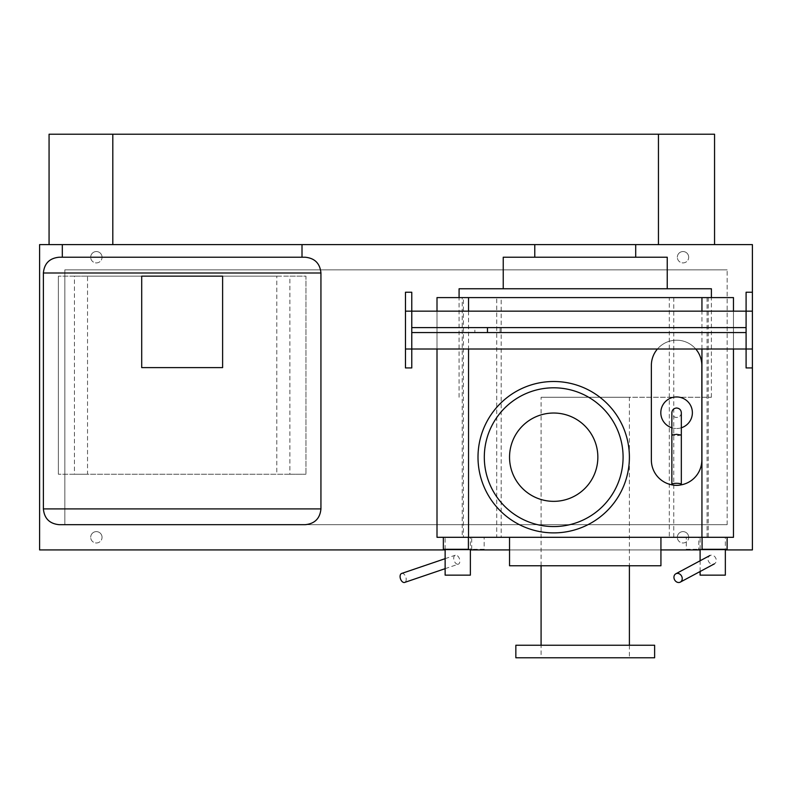 <?xml version="1.0" encoding="UTF-8"?>
<svg xmlns="http://www.w3.org/2000/svg" width="792" height="792" viewBox="0 0 792 792"><rect width="100%" height="100%" fill="white"/><g stroke="black" fill="none" stroke-linecap="round" stroke-linejoin="round"><path stroke-width="0.59" stroke-dasharray="3.96 2.97" d="M500.079 327.611L474.853 327.611L474.853 332.551L500.079 332.551L500.079 327.611L474.853 327.611M500.079 332.551L474.853 332.551M411.771 332.551L746.094 332.551L746.094 327.611L411.771 327.611L411.771 332.551M746.094 311.157L746.094 349.005L746.094 311.157L411.771 311.157L411.771 349.005L746.094 349.005M411.771 311.157L411.771 349.005M752.4 292.238L752.4 367.933L752.4 292.238M746.094 367.933L746.094 292.238M411.771 292.238L411.771 367.933M405.464 367.933L405.464 292.238M222.611 276.151L222.611 367.617L141.709 367.617L141.709 276.151L222.611 276.151M58.37 276.151L58.37 474.22L58.37 276.151L74.428 276.151L74.428 474.22L58.37 474.22L305.95 474.22L289.892 474.22L289.892 276.151L305.95 276.151L305.95 474.22L305.95 276.151L58.37 276.151M74.428 276.151L87.536 276.151L87.536 474.22L74.428 474.22M87.536 276.151L276.784 276.151L276.784 474.22L87.536 474.22M289.892 474.22L276.784 474.22M276.784 276.151L289.892 276.151M305.168 524.68L59.152 524.68L305.168 524.68M305.168 257.222L59.152 257.222L305.168 257.222M62.311 244.609L112.811 244.609M457.746 564.27A4.732 2.812 -108.8 0 1 453.984 560.162A4.732 2.812 -108.8 0 1 455.261 555.222A4.732 2.812 -108.8 0 1 455.816 555.133A4.732 2.812 -108.8 0 1 459.588 559.251A4.732 2.812 -108.8 0 1 458.311 564.181A4.732 2.812 -108.8 0 1 457.746 564.27M401.623 573.467A4.732 2.812 -108.8 0 1 402.188 573.368A4.732 2.812 -108.8 0 1 405.95 577.487A4.732 2.812 -108.8 0 1 404.672 582.417M443.352 549.282L443.352 537.303L468.399 537.303L443.352 537.303L443.352 549.282L468.399 549.282L468.399 537.303L484.169 537.303L468.399 537.303M484.169 549.282L468.399 549.282L484.169 549.282L484.169 537.303M445.134 549.282L445.134 537.303L470.369 537.303L470.369 549.282M470.369 537.303L445.134 537.303M445.134 575.15L470.369 575.15M673.131 485.041A25.235 25.235 0 0 0 680.051 485.041M701.821 460.043A25.235 25.235 0 0 1 676.596 485.278A25.235 25.235 0 0 1 651.361 460.043L651.361 365.429A25.235 25.235 0 0 1 676.596 340.194A25.235 25.235 0 0 1 701.821 365.429L701.821 460.043M695.752 349.005A25.235 25.235 0 0 0 657.439 349.005M671.863 427.779A15.771 15.771 0 0 0 676.596 428.502A15.771 15.771 0 0 1 660.825 412.731A15.771 15.771 0 0 1 676.596 396.96A15.771 15.771 0 0 1 692.366 412.731A15.771 15.771 0 0 1 676.596 428.502A15.771 15.771 0 0 0 681.328 427.779M681.328 435.075L676.596 435.808L671.863 435.075M681.328 412.731C681.08 415.572 679.506 417.146 676.596 417.463C673.685 417.146 672.111 415.572 671.863 412.731M676.596 407.999A4.732 4.732 0 0 1 681.328 412.731A4.732 4.732 0 0 1 676.596 417.463A4.732 4.732 0 0 1 671.863 412.731A4.732 4.732 0 0 1 676.596 407.999M712.731 564.27A4.732 3.96 -118.2 0 0 714.354 563.874A4.732 3.96 -118.2 0 0 715.998 558.746A4.732 3.96 -118.2 0 0 711.503 555.133A4.732 3.96 -118.2 0 0 709.879 555.538A4.732 3.96 -118.2 0 0 708.236 560.657A4.732 3.96 -118.2 0 0 712.731 564.27M702.078 537.303L727.125 537.303L727.125 549.282L727.125 537.303L702.078 537.303L702.078 549.282L727.125 549.282M686.308 549.282L702.078 549.282L686.308 549.282L686.308 537.303M700.108 549.282L700.108 537.303L725.343 537.303L725.343 549.282M700.108 571.507L700.108 560.766M700.108 575.15L725.343 575.15M725.343 537.303L700.108 537.303M49.064 244.609L49.064 134.224L714.552 134.224L714.552 244.609L49.064 244.609L714.552 244.609M660.934 549.915L509.543 549.915M471.695 549.282L471.695 537.303L698.782 537.303L698.782 549.282M471.695 549.915L698.782 549.915L471.695 549.915M698.782 537.303L471.695 537.303M585.238 397.257L711.394 397.257L585.238 397.257M585.238 244.609L635.699 244.609L585.238 244.609M503.237 257.222L667.24 257.222M459.083 288.763L711.394 288.763M478.002 457.192A75.695 75.695 0 0 1 553.697 381.497A75.695 75.695 0 0 1 629.393 457.192A75.695 75.695 0 0 1 553.697 532.887A75.695 75.695 0 0 1 478.002 457.192M509.543 457.192A44.154 44.154 0 0 1 553.697 413.028A44.154 44.154 0 0 1 597.851 457.192A44.154 44.154 0 0 1 553.697 501.346A44.154 44.154 0 0 1 509.543 457.192M484.308 457.192A69.389 69.389 0 0 1 553.697 387.803A69.389 69.389 0 0 1 623.086 457.192A69.389 69.389 0 0 1 553.697 526.571A69.389 69.389 0 0 1 484.308 457.192M509.543 537.303L660.934 537.303L509.543 537.303M509.543 565.755L660.934 565.755M629.393 645.232L629.393 657.776L541.084 657.776L541.084 645.232M541.084 565.755L541.084 397.257L629.393 397.257L629.393 565.755M541.084 657.776L629.393 657.776M629.393 397.257L541.084 397.257M515.849 657.776L654.628 657.776M654.628 645.232L515.849 645.232M437.006 349.005L437.006 311.157M733.471 311.157L733.471 349.005M669.299 297.594L437.006 297.594L437.006 537.303L437.006 297.594L437.006 537.303L733.471 537.303L669.299 537.303L708.246 537.303L708.246 297.594L669.299 297.594L669.299 537.303M708.246 297.594L733.471 297.594L733.471 537.303L733.471 297.594L733.471 537.303L708.246 537.303M437.006 537.303L462.231 537.303L462.231 297.594L437.006 297.594L463.409 297.594L463.409 537.303L437.006 537.303M463.409 297.594L496.723 297.594L496.723 537.303L463.409 537.303M496.723 297.594L501.178 297.594L501.178 537.303L496.723 537.303M462.231 537.303L501.178 537.303M501.178 297.594L462.231 297.594M673.754 297.594L673.754 537.303M707.068 297.594L707.068 537.303M688.693 257.222A5.673 5.673 0 0 0 683.011 251.549A5.673 5.673 0 0 0 677.338 257.222A5.673 5.673 0 0 1 683.011 251.549A5.673 5.673 0 0 1 688.693 257.222A5.673 5.673 0 0 1 683.011 262.904A5.673 5.673 0 0 1 677.338 257.222A5.673 5.673 0 0 0 683.011 262.904A5.673 5.673 0 0 0 688.693 257.222M688.693 537.303A5.673 5.673 0 0 0 683.011 531.62A5.673 5.673 0 0 0 677.338 537.303A5.673 5.673 0 0 1 683.011 531.62A5.673 5.673 0 0 1 688.693 537.303A5.673 5.673 0 0 1 683.011 542.975A5.673 5.673 0 0 1 677.338 537.303A5.673 5.673 0 0 0 683.011 542.975A5.673 5.673 0 0 0 688.693 537.303M102.049 537.303A5.673 5.673 0 0 0 96.376 531.62A5.673 5.673 0 0 0 90.694 537.303A5.673 5.673 0 0 1 96.376 531.62A5.673 5.673 0 0 1 102.049 537.303A5.673 5.673 0 0 1 96.376 542.975A5.673 5.673 0 0 1 90.694 537.303A5.673 5.673 0 0 0 96.376 542.975A5.673 5.673 0 0 0 102.049 537.303M102.049 257.222A5.673 5.673 0 0 0 96.376 251.549A5.673 5.673 0 0 0 90.694 257.222A5.673 5.673 0 0 1 96.376 251.549A5.673 5.673 0 0 1 102.049 257.222A5.673 5.673 0 0 1 96.376 262.904A5.673 5.673 0 0 1 90.694 257.222A5.673 5.673 0 0 0 96.376 262.904A5.673 5.673 0 0 0 102.049 257.222M64.835 524.68L727.165 524.68L64.835 524.68L64.835 269.844L727.165 269.844L64.835 269.844L64.835 524.68M727.165 524.68L727.165 269.844L727.165 524.68M39.6 244.609L752.4 244.609L752.4 549.915L39.6 549.915L39.6 244.609L39.6 549.915L752.4 549.915L752.4 244.609L39.6 244.609L752.4 244.609L752.4 549.915L39.6 549.915L39.6 244.609M445.134 549.915L470.369 549.915M700.108 549.915L725.343 549.915M320.938 508.909L43.382 508.909M320.938 272.993L43.382 272.993M468.537 311.157L468.537 349.005M701.94 349.005L701.94 311.157M445.134 558.667L455.261 555.222M445.134 568.666L458.311 564.181M711.394 397.257L711.394 297.594M459.083 397.257L459.083 297.594"/><path stroke-width="1.19" d="M487.466 327.611L411.771 327.611L411.771 332.551L487.466 332.551L487.466 327.611L746.094 327.611L746.094 332.551L487.466 332.551M725.343 549.915L752.4 549.915L752.4 367.933L746.094 367.933L746.094 349.005L411.771 349.005L411.771 311.157L746.094 311.157L746.094 349.005L752.4 349.005L752.4 244.609L112.811 244.609L302.009 244.609L302.009 257.222L62.311 257.222L62.311 244.609M752.4 367.933L752.4 349.005M752.4 292.238L746.094 292.238L746.094 311.157L752.4 311.157M405.464 311.157L411.771 311.157L411.771 292.238L405.464 292.238L405.464 349.005L411.771 349.005L411.771 367.933L405.464 367.933L405.464 349.005M222.611 367.617L222.611 276.151L141.709 276.151L141.709 367.617L222.611 367.617M43.382 272.993L43.382 508.909C44.312 518.493 49.569 523.75 59.152 524.68L305.168 524.68C314.751 523.75 320.008 518.493 320.938 508.909L320.938 272.993C320.008 263.409 314.751 258.152 305.168 257.222L59.152 257.222C49.569 258.152 44.312 263.409 43.382 272.993L320.938 272.993M445.134 568.666L404.672 582.417A4.732 2.812 -108.8 0 1 404.118 582.516A4.732 2.812 -108.8 0 1 400.346 578.398A4.732 2.812 -108.8 0 1 401.623 573.467L445.134 558.667M443.352 537.303L443.352 549.282L468.399 549.282L468.399 537.303M470.369 549.282L470.369 575.15L445.134 575.15L445.134 549.282M657.439 349.005A25.235 25.235 0 0 0 651.361 365.429L651.361 460.043A25.235 25.235 0 0 0 673.131 485.041M680.051 485.041A25.235 25.235 0 0 0 701.821 460.043L701.821 365.429A25.235 25.235 0 0 0 695.752 349.005M681.328 427.779A15.771 15.771 0 0 0 676.596 396.96A15.771 15.771 0 0 0 671.863 427.779M671.863 484.338L671.863 435.075L676.596 434.323L681.328 435.075L681.328 484.338A4.732 1.03 180 0 0 676.596 483.308A4.732 1.03 180 0 0 671.863 484.338A4.732 1.03 180 0 0 676.596 485.367A4.732 1.03 180 0 0 681.328 484.338M671.863 435.075L671.863 412.731C672.111 409.89 673.685 408.316 676.596 407.999C679.496 408.316 681.08 409.89 681.328 412.731L681.328 435.075M678.694 582.516A4.732 3.96 -118.2 0 0 680.318 582.11A4.732 3.96 -118.2 0 0 681.962 576.982A4.732 3.96 -118.2 0 0 677.467 573.368A4.732 3.96 -118.2 0 0 675.853 573.774A4.732 3.96 -118.2 0 0 674.2 578.903A4.732 3.96 -118.2 0 0 678.694 582.516M702.078 537.303L702.078 549.282L727.125 549.282L727.125 537.303M725.343 549.282L725.343 575.15L700.108 575.15L700.108 571.507M700.108 560.766L700.108 549.282M714.552 244.609L714.552 134.224L49.064 134.224L49.064 244.609L39.6 244.609L39.6 549.915L445.134 549.915M112.811 134.224L112.811 244.609L49.064 244.609M698.782 549.282L698.782 549.915L660.934 549.915M509.543 549.915L471.695 549.915L471.695 549.282M667.24 288.763L667.24 257.222L503.237 257.222L503.237 288.763M711.394 297.594L711.394 288.763L459.083 288.763L459.083 297.594M629.393 457.192A75.695 75.695 0 0 0 553.697 381.497A75.695 75.695 0 0 0 478.002 457.192A75.695 75.695 0 0 0 553.697 532.887A75.695 75.695 0 0 0 629.393 457.192M597.851 457.192A44.154 44.154 0 0 0 553.697 413.028A44.154 44.154 0 0 0 509.543 457.192A44.154 44.154 0 0 0 553.697 501.346A44.154 44.154 0 0 0 597.851 457.192M623.086 457.192A69.389 69.389 0 0 0 553.697 387.803A69.389 69.389 0 0 0 484.308 457.192A69.389 69.389 0 0 0 553.697 526.571A69.389 69.389 0 0 0 623.086 457.192M660.934 537.303L660.934 565.755L509.543 565.755L509.543 537.303M629.393 565.755L629.393 645.232M541.084 645.232L541.084 565.755M654.628 657.776L515.849 657.776L515.849 645.232L654.628 645.232L654.628 657.776M733.471 349.005L733.471 537.303L437.006 537.303L437.006 349.005M437.006 311.157L437.006 297.594L733.471 297.594L733.471 311.157M470.369 549.915L471.695 549.915M698.782 549.915L700.108 549.915M43.382 508.909L320.938 508.909M658.449 134.224L658.449 244.609M468.537 297.594L468.537 311.157M468.537 349.005L468.537 537.303M701.94 537.303L701.94 349.005M701.94 311.157L701.94 297.594M680.318 582.11L714.354 563.874M675.853 573.774L709.879 555.538M635.699 257.222L635.699 244.609M534.778 257.222L534.778 244.609"/></g></svg>
